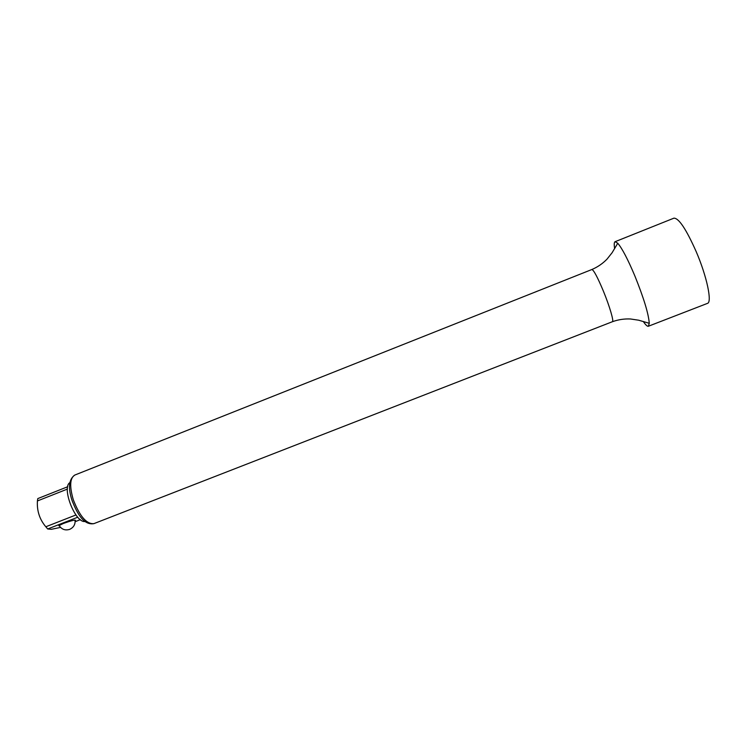 <?xml version="1.0" encoding="UTF-8"?>
<svg xmlns="http://www.w3.org/2000/svg" width="748" height="748" viewBox="0 0 748 748"><rect width="100%" height="100%" fill="white"/><g stroke="black" fill="none" stroke-linecap="round" stroke-linejoin="round"><path stroke-width="1.12" d="M67.694 486.742L37.793 498.589L37.409 500.954C36.82 510.856 39.625 519.467 45.824 526.77L47.694 528.976L51.303 529.313L60.532 527.405M75.146 521.693L80.382 519.654M85.15 521.468C75.464 523.535 61.364 487.696 69.863 482.61M47.694 528.976L77.764 517.214M75.127 520.804L75.557 520.496C75.352 519.636 71.303 520.627 63.393 523.469L58.821 525.685L59.494 526.096M45.824 526.77L75.95 514.97M37.409 500.954L67.395 489.08M643.289 321.462C645.655 324.978 647.347 326.567 648.385 326.24L707.44 303.389C712.32 302.473 706.935 276.601 696.229 251.721C686.225 229.215 678.782 218.023 673.911 218.164L615.108 241.688C614.136 242.156 613.977 244.474 614.641 248.654M648.385 326.24L649.264 323.295C648.591 313.889 643.785 298.097 634.856 275.928C627.834 259.266 622.13 248.373 617.764 243.24L615.108 241.688M649.264 323.295L638.661 320.209L630.517 318.985C624.318 318.695 618.278 319.602 612.406 321.715C614.108 321.584 609.601 306.184 603.337 291C597.512 277.134 593.688 269.972 591.874 269.514L74.781 475.064C69.891 478.112 69.405 486.368 73.332 499.832C79.774 516.363 86.628 524.301 93.902 523.637C83.636 525.47 77.081 513.343 72.051 500.477C67.89 487.827 68.797 479.356 74.781 475.064M59.129 525.461C61.635 529.416 65.16 530.715 69.695 529.36C73.659 527.48 75.445 524.395 75.043 520.084M617.764 243.24L612.107 252.721L606.983 259.173C602.645 263.614 597.605 267.064 591.874 269.514M612.406 321.715L93.902 523.637"/></g></svg>
